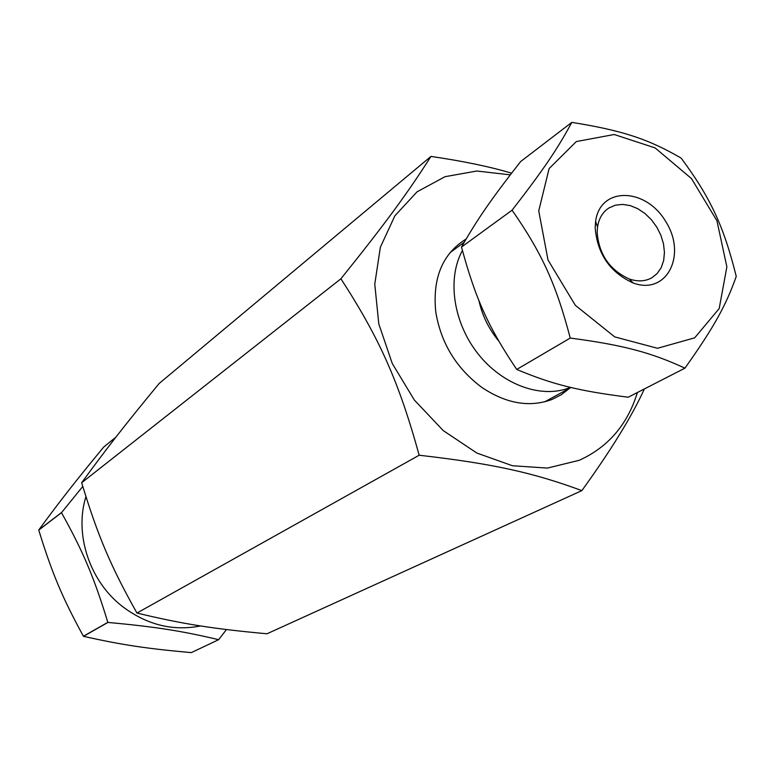 <?xml version="1.0" encoding="UTF-8"?>
<svg xmlns="http://www.w3.org/2000/svg" width="775" height="775" viewBox="0 0 775 775"><rect width="100%" height="100%" fill="white"/><g stroke="black" fill="none" stroke-linecap="round" stroke-linejoin="round"><path stroke-width="1.16" d="M81.666 482.738C107.522 447.252 125.55 424.245 159.137 383.499L430.958 156.414C407.621 193.014 386.086 222.551 340.913 278.777L81.666 482.738C97.815 535.883 110.534 565.963 136.952 613.044L419.168 455.225C493.84 463.808 533.239 472.721 581.87 490.614C611.33 449.762 632.158 415.875 644.354 388.943M581.87 490.614L266.978 633.785C213.018 628.796 182.881 624.107 136.952 613.044M340.913 278.777C379.566 338.423 398.902 381.765 419.168 455.225M511.578 173.183C490.003 166.722 463.13 161.132 430.958 156.414M569.751 388.159L561.352 394.688L551.839 399.532C529.519 407.66 506.24 403.659 481.992 387.529C456.33 368.406 440.917 343.151 435.744 311.782C432.44 277.896 442.564 253.648 466.124 239.02M510.289 174.85L476.828 171.023L445.044 176.69L417.047 191.832L394.892 215.799L380.36 247.235L374.771 284.125L378.781 323.873L392.276 363.514L414.334 400.026L443.271 430.619L476.819 453.026L512.401 465.727L547.373 468.09L579.303 460.272C608.201 447.127 627.566 424.545 637.399 392.508M85.928 496.668C74.216 533.936 89.328 580.582 121.888 606.06C146.504 624.805 172.738 631.431 200.599 625.938M82.77 486.438L61.487 512.672C83.012 551.267 94.288 577.879 107.822 622.354L107.919 622.432C155.513 626.781 182.232 631.034 218.627 639.685L226.465 629.542M61.496 512.546L38.769 529.974C60.615 500.204 75.785 480.887 103.705 447.059L115.911 437.139M107.822 622.354L83.409 636.236C62.368 597.806 52.022 573.161 38.75 530.09L61.487 512.672M218.627 639.685L191.338 652.618C146.843 648.646 121.733 644.916 83.516 636.314L107.919 622.432M191.338 652.618L218.734 639.637M726.873 266.852L719.19 308.557L694.7 337.823L657.5 348.285L614.711 336.892L575.312 305.292L548.002 259.983L538.732 210.877L549.126 168.562L576.329 141.554L614.197 134.511L655.117 147.909L691.494 178.599L716.933 220.749L726.873 266.852M595.161 227.666C597.312 253.948 610.002 272.403 633.243 283.03C666.829 295.488 687.125 255.072 665.793 221.621C645.788 187.376 600.131 186.242 595.607 221.388L595.161 227.666M597.157 232.355L597.525 227.065C598.891 218.385 602.717 212.001 609.024 207.923L615.398 205.181L622.548 204.397L630.104 205.569L637.68 208.64L644.887 213.435L651.368 219.703L656.803 227.143L660.92 235.358L663.516 243.951L664.446 252.485L663.662 260.536L661.191 267.685L657.142 273.556L651.727 277.847C645.12 281.451 637.622 281.819 629.213 278.961C609.644 270.01 598.959 254.471 597.157 232.355M571.795 122.382C557.661 148.684 543.469 169.783 512.081 210.19C541.88 253.037 556.101 284.144 570.235 338.065C623.584 345.108 651.194 352.577 684.935 368.154C713.911 327.418 726.03 305.331 736.25 276.413C723.773 226.164 710.336 197.441 681.196 158.148C648.927 139.326 622.616 130.462 571.795 122.382L520.645 161.549C491.757 198.477 477.855 218.395 461.512 247.051L512.081 210.19M684.935 368.154L628.225 397.217C579.051 390.978 553.088 384.7 516.722 369.452L570.235 338.065M516.722 369.452C488.124 326.856 475.424 298.549 461.512 247.051M498.751 341.048C488.793 328.91 482.186 315.425 478.94 300.593M462.423 250.509C446.855 278.603 453.259 322.768 478.204 354.049C503.043 385.427 542.345 399.077 570.497 387.374M498.761 341.077C488.783 328.92 482.176 315.415 478.931 300.574M629.213 278.961L633.243 283.03M597.525 227.065L595.607 221.388M607.794 208.746L609.024 207.923M464.244 242.246L450.013 252.65M570.981 387.49L544.641 401.847"/></g></svg>
